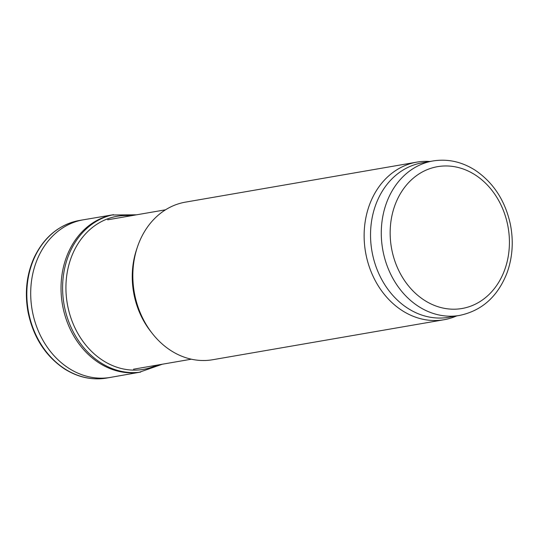 <?xml version="1.0" encoding="UTF-8"?>
<svg xmlns="http://www.w3.org/2000/svg" width="539" height="539" viewBox="0 0 539 539"><rect width="100%" height="100%" fill="white"/><g stroke="black" fill="none" stroke-linecap="round" stroke-linejoin="round"><path stroke-width="0.81" d="M459.565 315.423L448.819 317.282A78.371 64.491 -99.8 0 1 371.917 251.046A78.371 64.491 -99.8 0 1 422.111 162.839L432.857 160.979C447.653 158.607 461.775 161.7 475.223 170.25C493.394 182.586 505.09 200.521 510.318 224.069C513.68 240.933 512.623 257.103 507.145 272.579C497.881 296.43 482.021 310.707 459.565 315.423A78.371 64.491 -99.8 0 1 382.663 249.186A78.371 64.491 -99.8 0 1 432.857 160.979M456.648 315.928A79.967 65.805 -99.8 0 1 444.015 319.735A79.967 65.805 -99.8 0 1 365.543 252.151A79.967 65.805 -99.8 0 1 416.762 162.138A79.967 65.805 -99.8 0 1 429.94 161.484M444.015 319.735L212.716 359.729A79.967 65.805 -99.8 0 1 152.335 333.513A79.967 65.805 -99.8 0 1 137.391 247.105A79.967 65.805 -99.8 0 1 185.47 202.132L416.762 162.138M152.335 333.513L150.731 331.472A75.81 62.383 -99.8 0 1 136.569 249.557L137.391 247.105M112.961 214.791L84.327 219.636A79.961 65.798 80.2 0 0 83.329 219.804A79.961 65.798 80.2 0 0 31.673 279.856A79.961 65.798 80.2 0 0 62.275 363.515A79.961 65.798 80.2 0 0 68.581 368.117A79.961 65.798 80.2 0 0 110.576 377.381A79.961 65.798 80.2 0 0 111.573 377.199L140.174 372.153M136.562 214.812L111.95 214.987A79.853 65.711 80.2 0 0 61.412 279.626A79.853 65.711 80.2 0 0 98.516 362.565A79.853 65.711 80.2 0 0 98.859 362.794A79.853 65.711 80.2 0 0 139.15 372.308L162.394 364.209M475.331 175.007A71.97 59.229 -99.8 0 1 483.692 299.057A71.97 59.229 -99.8 0 1 390.351 238.676A71.97 59.229 -99.8 0 1 475.331 175.007M64.707 368.791A79.967 65.805 80.2 0 0 106.917 378.021C92.014 380.487 77.724 377.347 64.047 368.609C45.249 355.774 33.263 336.996 28.089 312.283C24.504 292.603 26.579 274.25 34.307 257.211C44.373 236.621 59.499 224.359 79.671 220.424A79.967 65.805 80.2 0 0 27.348 284.066A79.967 65.805 80.2 0 0 63.871 368.238A79.967 65.805 80.2 0 0 64.707 368.791M113.466 214.677A79.907 65.758 80.2 0 0 62.969 279.525A79.907 65.758 80.2 0 0 100.315 362.464A79.907 65.758 80.2 0 0 100.456 362.558A79.907 65.758 80.2 0 0 140.686 372.092M131.065 215.762A77.67 63.919 80.2 0 0 67.577 270.49A77.67 63.919 80.2 0 0 102.72 360.362A77.67 63.919 80.2 0 0 156.896 365.159M165.54 209.799L107.659 219.804M191.372 359.196L133.497 369.208M110.576 377.381L106.917 378.021M83.329 219.804L79.671 220.424"/></g></svg>
